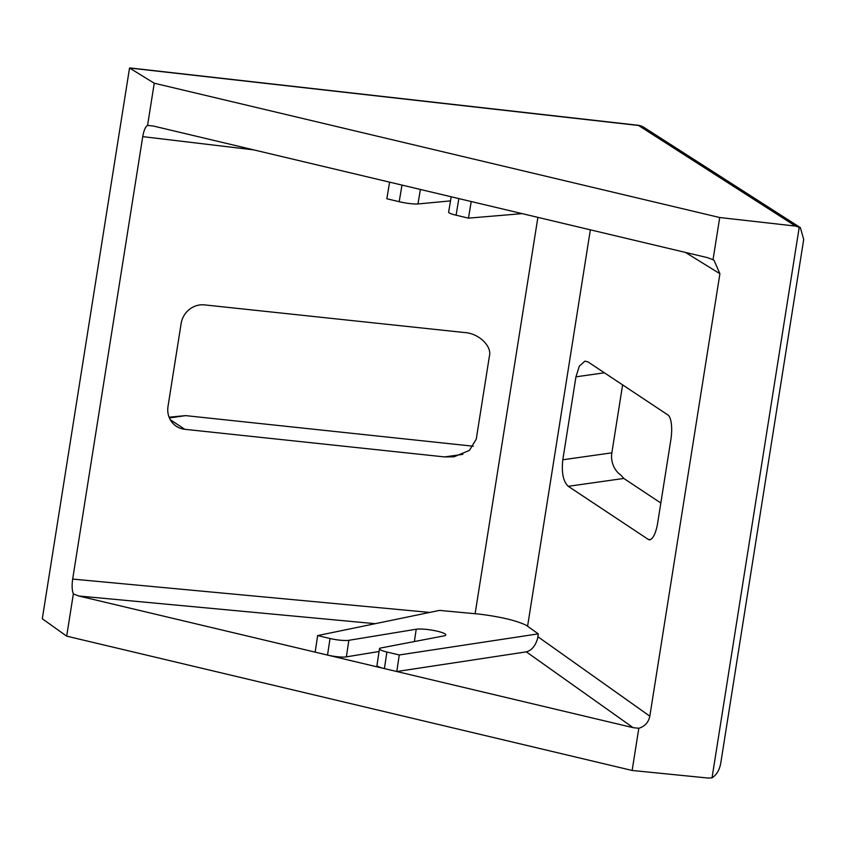 <?xml version="1.0" encoding="UTF-8"?>
<svg xmlns="http://www.w3.org/2000/svg" width="846" height="846" viewBox="0 0 846 846"><rect width="100%" height="100%" fill="white"/><g stroke="black" fill="none" stroke-linecap="round" stroke-linejoin="round"><path stroke-width="1.27" d="M379.071 651.494L346.363 656.866A14.16 2.39 -171.5 0 1 327.529 655.079L384.412 668.594A14.16 2.39 -171.5 0 1 376.988 665.316L379.484 648.755A14.16 2.39 -171.5 0 1 381.007 647.941L444.097 635.864A15.968 2.686 8.5 0 0 445.81 634.944A15.968 2.686 8.5 0 0 434.178 630.556A15.968 2.686 8.5 0 0 416.221 629.234L348.848 640.306A14.16 2.39 -171.5 0 1 330.014 638.508L317.652 635.579L439.529 610.4L479.174 614.101C500.695 616.787 516.356 620.509 526.17 625.268L538.268 633.855L399.27 654.963L386.908 652.023A14.16 2.39 -171.5 0 1 379.484 648.755M399.27 654.963L396.785 671.523L633.125 727.666L526.318 651.854L396.785 671.523L384.412 668.594L386.908 652.023M375.222 623.682L78.826 596.007L73.348 593.955C72.005 590.392 71.773 585.432 72.671 579.076L142.741 136.629C143.841 130.421 145.449 126.678 147.564 125.409L153.263 126.012L707.563 257.67L713.03 259.733L719.713 217.528L154.247 83.215L129.533 68.018L638.54 125.483A14.16 13.282 -57.3 0 1 643.933 127.386A14.16 14.16 0 0 0 637.873 125.24L130.147 67.955M660.832 503.021L623.798 478.445L621.038 475.262A21.245 18.792 81.9 0 1 611.848 452.832L622.614 384.888M169.084 417.184L185.676 415.629L169.39 417.935M473.337 446.223L185.676 415.629M184.777 429.303L444.594 456.925L454.069 456.777L469.414 450.41L476.245 439.211L489.379 356.272C492.277 346.151 478.476 333.081 464.295 332.52L204.478 304.888A21.245 19.913 -56.4 0 0 181.139 323.5L168.005 406.44A21.245 19.913 -56.4 0 0 176.317 426.268A21.245 19.913 -56.4 0 0 184.777 429.303L170.226 419.648M73.348 593.955L66.675 636.15L632.142 770.463L708.102 778.045L712.025 777.844C716.499 774.936 719.375 770.209 720.676 763.642L803.7 239.45L800.369 227.637L795.515 226.083L719.713 217.528M713.03 259.733L714.024 260.282L719.904 273.723L649.823 716.171C648.491 722.421 644.821 726.45 638.815 728.269L633.125 727.666M604.404 372.8L575.946 376.83L579.341 366.117L584.924 361.136L587.97 361.898L667.959 414.984A21.245 6.662 96.1 0 1 670.846 439.814L657.712 522.754A21.245 6.662 96.1 0 1 649.284 539.78A21.245 6.662 96.1 0 1 648.248 539.388L650.384 539.621M575.946 376.83L562.812 459.769C561.384 472.65 563.203 481.49 568.258 486.302L648.248 539.388M78.826 596.007L327.529 655.079L330.014 638.508M632.142 770.463L638.815 728.269M147.564 125.409L154.247 83.215M66.675 636.15L42.3 618.764L129.533 68.018M712.025 777.844L799.259 227.098M795.515 226.083L638.54 125.483A14.16 4.452 -83.6 0 0 637.873 125.24M522.151 213.636L468.462 218.141L456.089 215.201A14.16 1.946 -170.5 0 1 448.623 212.198L451.193 196.78M450.506 200.883L417.966 203.96A14.16 1.946 -170.5 0 1 399.206 201.697L386.834 198.757L389.604 182.154M468.462 218.141L471.222 201.538M538.268 633.855L537.538 638.772C535.254 646.133 531.51 650.489 526.318 651.854M317.652 635.579L315.156 652.139M475.114 613.72L537.887 217.369M590.36 229.837L527.576 626.262M72.671 579.076L429.726 612.43M253.694 149.869L142.741 136.629M537.845 636.689L649.823 716.171M719.904 273.723L685.45 252.425M623.798 478.445L568.258 486.302M462.868 454.344L444.594 456.925M611.848 452.832L562.812 459.769M399.206 201.697L401.966 185.084M417.966 203.96L420.377 189.462M456.089 215.201L458.849 198.599M348.848 640.306L346.363 656.866M416.221 629.234L414.371 641.554M800.369 227.637L643.933 127.386"/></g></svg>
